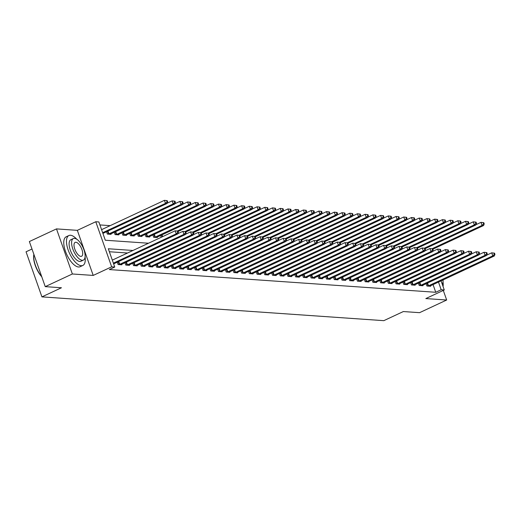 <?xml version="1.0" encoding="UTF-8"?>
<svg xmlns="http://www.w3.org/2000/svg" width="521" height="521" viewBox="0 0 521 521"><rect width="100%" height="100%" fill="white"/><g stroke="black" fill="none" stroke-linecap="round" stroke-linejoin="round"><path stroke-width="0.78" d="M31.996 249.025L26.05 251.799L41.927 296.879L383.808 320.662L403.339 311.551L419.555 312.678L446.673 300.018L443.293 290.418M41.927 296.879L61.452 287.768L45.242 286.635L29.365 241.555L56.489 228.895L72.367 273.981L93.213 275.427L111.657 266.824L95.779 221.738L98.866 221.953L105.307 240.233L148.498 243.235M93.213 275.427L77.336 230.347L56.489 228.895M77.336 230.347L95.779 221.738M110.178 225.652L99.921 224.935M45.242 286.635L72.367 273.981M103.028 233.773L103.171 233.297M106.538 231.728L107.365 234.072L111.071 234.333L110.895 233.831M114.255 232.262L115.082 234.606L118.788 234.867L118.612 234.372M121.979 232.802L122.806 235.147L126.512 235.407L126.336 234.906M129.703 233.336L130.524 235.681L134.229 235.941L134.06 235.446M137.42 233.877L138.247 236.221L141.953 236.475L141.777 235.98M145.144 234.411L145.971 236.755L149.677 237.016L149.501 236.521M152.861 234.945L153.688 237.296L157.394 237.55L157.218 237.055M161.223 237.296L160.585 235.485M132.979 250.477L108.309 248.758L114.744 267.039L109.319 269.565L435.758 292.281L433.049 284.57M127.554 253.011L109.358 251.741M113.754 264.232L113.897 263.756M117.264 262.187L118.091 264.531L121.797 264.792L121.621 264.29M124.988 262.721L125.808 265.072L129.514 265.326L129.345 264.831M132.705 263.261L133.532 265.606L137.238 265.866L137.062 265.365M140.429 263.795L141.256 266.146L144.962 266.4L144.786 265.905M148.146 264.336L148.973 266.68L152.679 266.941L152.503 266.439M155.87 264.87L156.697 267.221L160.403 267.475L160.227 266.98M163.587 265.41L164.415 267.755L168.12 268.015L167.944 267.514M171.311 265.944L172.138 268.295L175.844 268.549L175.668 268.055M179.029 266.485L179.856 268.829L183.561 269.09L183.385 268.589M186.752 267.019L187.58 269.37L191.285 269.624L191.109 269.129M194.476 267.56L195.297 269.904L199.002 270.165L198.833 269.663M202.194 268.094L203.021 270.438L206.726 270.699L206.55 270.204M209.917 268.634L210.745 270.979L214.45 271.239L214.274 270.738M217.635 269.168L218.462 271.513L222.167 271.773L221.992 271.278M225.359 269.709L226.186 272.053L229.891 272.307L229.715 271.812M233.076 270.243L233.903 272.587L237.609 272.848L237.433 272.353M240.8 270.777L241.627 273.128L245.332 273.382L245.157 272.887M248.517 271.317L249.344 273.662L253.05 273.922L252.874 273.421M256.241 271.851L257.068 274.202L260.774 274.456L260.598 273.961M263.965 272.392L264.785 274.736L268.497 274.997L268.322 274.495M271.682 272.926L272.509 275.277L276.215 275.531L276.039 275.036M279.406 273.466L280.233 275.811L283.938 276.071L283.763 275.57M287.123 274L287.95 276.351L291.656 276.605L291.48 276.11M294.847 274.541L295.674 276.885L299.38 277.146L299.204 276.644M302.564 275.075L303.391 277.426L307.097 277.68L306.921 277.185M310.288 275.616L311.115 277.96L314.821 278.221L314.645 277.719M318.005 276.15L318.832 278.501L322.538 278.755L322.362 278.26M325.729 276.69L326.556 279.035L330.262 279.295L330.086 278.794M333.453 277.224L334.274 279.575L337.986 279.829L337.81 279.334M341.17 277.765L341.997 280.109L345.703 280.37L345.527 279.868M348.894 278.299L349.721 280.65L353.427 280.904L353.251 280.409M356.611 278.839L357.439 281.184L361.144 281.444L360.968 280.943M364.335 279.373L365.162 281.724L368.868 281.978L368.692 281.483M372.053 279.914L372.88 282.258L376.585 282.519L376.409 282.017M379.776 280.448L380.604 282.792L384.309 283.053L384.133 282.558M387.494 280.988L388.321 283.333L392.026 283.593L391.851 283.092M395.218 281.522L396.045 283.867L399.75 284.127L399.574 283.632M402.941 282.063L403.762 284.407L407.474 284.661L407.298 284.166M410.659 282.597L411.486 284.941L415.191 285.202L415.016 284.707M418.383 283.131L419.21 285.482L422.915 285.736L422.739 285.241M426.1 283.671L426.927 286.016L430.633 286.276L430.457 285.775M441.059 280.832L444.276 289.963L425.826 298.572L446.673 300.018M444.276 289.963L441.183 289.748L438.474 282.037M435.758 292.281L441.183 289.748M114.744 267.039L111.657 266.824M113.383 263.17L176.222 233.844L177.765 233.949L113.63 263.88M112.308 260.122L175.147 230.796L177.961 231.129L177.342 231.083L177.772 232.301L178.39 232.346L177.961 231.129M177.772 232.301L176.222 233.844L175.147 230.796L177.342 231.083M177.765 233.949L178.39 232.346M102.904 233.421L167.039 203.49L165.496 203.385L164.421 200.338L101.582 229.663M166.616 200.624L164.421 200.338L167.234 200.67L166.616 200.624L167.046 201.842L167.664 201.887L167.234 200.67M167.046 201.842L165.496 203.385L102.657 232.711M167.664 201.887L167.039 203.49M119.094 264.603L183.946 234.378L185.489 234.489L120.794 264.72M177.876 233.662L182.871 231.337L185.684 231.663L185.066 231.624L185.496 232.841L186.114 232.887L185.684 231.663M185.496 232.841L183.946 234.378L182.871 231.337L185.066 231.624M185.489 234.489L186.114 232.887M126.818 265.137L191.663 234.919L193.206 235.023L128.511 265.261M185.6 234.203L190.588 231.871L193.402 232.203L192.79 232.158L193.213 233.375L193.832 233.421L193.402 232.203M193.213 233.375L191.663 234.919L190.588 231.871L192.79 232.158M193.206 235.023L193.832 233.421M134.535 265.677L199.387 235.453L200.93 235.564L136.235 265.795M193.317 234.737L198.312 232.412L201.126 232.737L200.507 232.698L200.937 233.916L201.555 233.955L201.126 232.737M200.937 233.916L199.387 235.453L198.312 232.412L200.507 232.698M200.93 235.564L201.555 233.955M110.068 234.261L174.763 204.03L173.213 203.919L172.145 200.872L167.15 203.203M174.34 201.165L172.145 200.872L174.958 201.204L174.34 201.165L174.769 202.382L175.388 202.422L174.958 201.204M174.769 202.382L173.213 203.919L108.368 234.144M175.388 202.422L174.763 204.03M117.785 234.795L182.48 204.564L180.937 204.46L179.862 201.412L174.874 203.744M182.057 201.699L179.862 201.412L182.676 201.744L182.057 201.699L182.487 202.916L183.105 202.962L182.676 201.744M182.487 202.916L180.937 204.46L116.092 234.678M183.105 202.962L182.48 204.564M125.509 235.336L190.204 205.105L188.661 204.994L187.586 201.946L182.591 204.278M189.781 202.239L187.586 201.946L190.399 202.278L189.781 202.239L190.211 203.457L190.829 203.496L190.399 202.278M190.211 203.457L188.661 204.994L123.809 235.218M190.829 203.496L190.204 205.105M142.259 266.211L207.104 235.993L208.647 236.098L143.952 266.335M201.041 235.277L206.036 232.946L208.849 233.278L208.231 233.232L208.66 234.45L209.273 234.496L208.849 233.278M208.66 234.45L207.104 235.993L206.036 232.946L208.231 233.232M208.647 236.098L209.273 234.496M133.226 235.87L197.921 205.639L196.378 205.535L195.303 202.487L190.315 204.818M197.505 202.773L195.303 202.487L198.117 202.819L197.505 202.773L197.928 203.991L198.547 204.037L198.117 202.819M197.928 203.991L196.378 205.535L131.533 235.752M198.547 204.037L197.921 205.639M41.778 276.801A16.105 6.786 -115 0 1 33.878 254.372M33.891 254.398A16.503 6.949 65 0 0 41.641 276.417M76.808 239.269A16.503 6.949 65 0 0 70.504 235.258A16.503 6.949 65 0 0 68.889 235.538A16.503 6.949 65 0 0 68.811 251.695A16.503 6.949 65 0 0 81.23 265.717A16.503 6.949 65 0 0 82.846 265.443A16.503 6.949 65 0 0 85.073 256.97M68.889 235.538L66.174 236.801A16.503 6.949 65 0 0 66.095 252.965A16.503 6.949 65 0 0 78.515 266.986A16.503 6.949 65 0 0 80.13 266.706L82.846 265.443M83.386 260.09L80.892 261.255A11.879 5.008 -115 0 1 79.726 261.457A11.879 5.008 -115 0 1 70.784 251.356A11.879 5.008 -115 0 1 70.843 239.725L73.337 238.559A11.879 5.008 65 0 0 73.279 250.197A11.879 5.008 65 0 0 82.22 260.292A11.879 5.008 65 0 0 83.386 260.09A11.879 5.008 65 0 0 83.445 248.452A11.879 5.008 65 0 0 74.496 238.357A11.879 5.008 65 0 0 73.337 238.559M80.853 256.391A7.659 3.224 65 0 0 81.602 256.26A7.659 3.224 65 0 0 81.634 248.764A7.659 3.224 65 0 0 75.871 242.258A7.659 3.224 65 0 0 75.122 242.389A7.659 3.224 65 0 0 75.089 249.885A7.659 3.224 65 0 0 80.853 256.391M442.244 284.205A11.879 5.008 65 0 0 443.039 279.907M443.065 286.524A16.503 6.949 65 0 0 443.019 281.874M149.976 266.752L214.828 236.527L216.371 236.638L151.676 266.869M208.765 235.811L213.753 233.486L216.567 233.812L215.948 233.773L216.378 234.991L216.996 235.03L216.567 233.812M216.378 234.991L214.828 236.527L213.753 233.486L215.948 233.773M216.371 236.638L216.996 235.03M140.95 236.41L205.645 206.179L204.102 206.069L203.027 203.021L198.032 205.352M205.222 203.307L203.027 203.021L205.841 203.353L205.222 203.307L205.652 204.532L206.27 204.571L205.841 203.353M205.652 204.532L204.102 206.069L139.25 236.293M206.27 204.571L205.645 206.179M157.7 267.286L222.545 237.068L224.089 237.172L159.393 267.403M216.482 236.352L221.477 234.02L224.29 234.352L223.672 234.307L224.102 235.525L224.72 235.57L224.29 234.352M224.102 235.525L222.545 237.068L221.477 234.02L223.672 234.307M224.089 237.172L224.72 235.57M148.667 236.944L213.363 206.713L211.819 206.609L210.751 203.561L205.756 205.893M212.946 203.848L210.751 203.561L213.564 203.893L212.946 203.848L213.376 205.066L213.988 205.111L213.564 203.893M213.376 205.066L211.819 206.609L146.974 236.827M213.988 205.111L213.363 206.713M165.417 267.827L230.269 237.602L231.812 237.713L167.117 267.944M224.206 236.886L229.194 234.554L232.008 234.886L231.389 234.847L231.819 236.065L232.438 236.104L232.008 234.886M231.819 236.065L230.269 237.602L229.194 234.554L231.389 234.847M231.812 237.713L232.438 236.104M156.391 237.485L221.086 207.247L219.543 207.143L218.468 204.095L213.48 206.427M220.663 204.382L218.468 204.095L221.282 204.427L220.663 204.382L221.093 205.606L221.712 205.645L221.282 204.427M221.093 205.606L219.543 207.143L154.691 237.368M221.712 205.645L221.086 207.247M173.141 268.361L237.986 238.143L239.536 238.247L174.841 268.478M231.923 237.426L236.918 235.095L239.732 235.427L239.113 235.381L239.543 236.599L240.161 236.645L239.732 235.427M239.543 236.599L237.986 238.143L236.918 235.095L239.113 235.381M239.536 238.247L240.161 236.645M178.078 231.461L228.804 207.788L227.26 207.677L226.192 204.636L221.197 206.961M228.387 204.922L226.192 204.636L229.006 204.968L228.387 204.922L228.817 206.14L229.435 206.186L229.006 204.968M228.817 206.14L227.26 207.677L177.277 231.005M229.435 206.186L228.804 207.788M180.865 268.901L245.71 238.677L247.254 238.787L182.558 269.018M239.647 237.96L244.636 235.629L247.449 235.961L246.83 235.922L247.26 237.14L247.879 237.179L247.449 235.961M247.26 237.14L245.71 238.677L244.636 235.629L246.83 235.922M247.254 238.787L247.879 237.179M185.802 231.995L236.527 208.322L234.984 208.218L233.909 205.17L228.921 207.501M236.104 205.456L233.909 205.17L236.723 205.502L236.104 205.456L236.534 206.674L237.153 206.72L236.723 205.502M236.534 206.674L234.984 208.218L184.994 231.545M237.153 206.72L236.527 208.322M188.582 269.435L253.434 239.217L254.977 239.321L190.282 269.552M247.364 238.501L252.359 236.169L255.173 236.501L254.554 236.456L254.984 237.674L255.603 237.719L255.173 236.501M254.984 237.674L253.434 239.217L252.359 236.169L254.554 236.456M254.977 239.321L255.603 237.719M193.519 232.535L244.251 208.862L242.701 208.752L241.633 205.71L236.638 208.035M243.828 205.997L241.633 205.71L244.447 206.036L243.828 205.997L244.258 207.215L244.877 207.26L244.447 206.036M244.258 207.215L242.701 208.752L192.718 232.079M244.877 207.26L244.251 208.862M196.306 269.976L261.151 239.751L262.695 239.862L198 270.093M255.088 239.035L260.077 236.703L262.89 237.035L262.278 236.996L262.701 238.214L263.32 238.253L262.89 237.035M262.701 238.214L261.151 239.751L260.077 236.703L262.278 236.996M262.695 239.862L263.32 238.253M201.243 233.069L251.969 209.396L250.425 209.292L249.351 206.244L244.362 208.576M251.545 206.531L249.351 206.244L252.164 206.576L251.545 206.531L251.975 207.749L252.594 207.794L252.164 206.576M251.975 207.749L250.425 209.292L200.442 232.62M252.594 207.794L251.969 209.396M204.024 270.51L268.875 240.292L270.419 240.396L205.723 270.627M262.805 239.575L267.801 237.244L270.614 237.576L269.995 237.53L270.425 238.748L271.044 238.794L270.614 237.576M270.425 238.748L268.875 240.292L267.801 237.244L269.995 237.53M270.419 240.396L271.044 238.794M208.96 233.61L259.692 209.937L258.149 209.826L257.074 206.785L252.079 209.11M259.269 207.071L257.074 206.785L259.888 207.111L259.269 207.071L259.699 208.289L260.318 208.335L259.888 207.111M259.699 208.289L258.149 209.826L208.159 233.154M260.318 208.335L259.692 209.937M211.747 271.05L276.592 240.826L278.136 240.936L213.441 271.167M270.529 240.109L275.524 237.778L278.338 238.11L277.719 238.071L278.149 239.289L278.761 239.328L278.338 238.11M278.149 239.289L276.592 240.826L275.524 237.778L277.719 238.071M278.136 240.936L278.761 239.328M216.684 234.144L267.41 210.471L265.866 210.367L264.792 207.319L259.803 209.65M266.993 207.605L264.792 207.319L267.605 207.651L266.993 207.605L267.416 208.823L268.035 208.869L267.605 207.651M267.416 208.823L265.866 210.367L215.883 233.695M268.035 208.869L267.41 210.471M219.465 271.584L284.316 241.366L285.86 241.47L221.165 271.702M278.253 240.65L283.242 238.318L286.055 238.651L285.436 238.605L285.866 239.823L286.485 239.868L286.055 238.651M285.866 239.823L284.316 241.366L283.242 238.318L285.436 238.605M285.86 241.47L286.485 239.868M224.408 234.684L275.134 211.012L273.59 210.901L272.516 207.859L267.52 210.184M274.71 208.146L272.516 207.859L275.329 208.185L274.71 208.146L275.14 209.364L275.759 209.403L275.329 208.185M275.14 209.364L273.59 210.901L223.6 234.229M275.759 209.403L275.134 211.012M227.189 272.125L292.034 241.9L293.584 242.011L228.882 272.242M285.97 241.184L290.965 238.852L293.779 239.185L293.16 239.146L293.59 240.363L294.209 240.402L293.779 239.185M293.59 240.363L292.034 241.9L290.965 238.852L293.16 239.146M293.584 242.011L294.209 240.402M232.125 235.218L282.851 211.546L281.307 211.441L280.239 208.393L275.244 210.725M282.434 208.68L280.239 208.393L283.053 208.726L282.434 208.68L282.864 209.898L283.476 209.943L283.053 208.726M282.864 209.898L281.307 211.441L231.324 234.769M283.476 209.943L282.851 211.546M234.912 272.659L299.757 242.441L301.301 242.545L236.606 272.776M293.694 241.724L298.683 239.393L301.496 239.725L300.877 239.68L301.307 240.897L301.926 240.943L301.496 239.725M301.307 240.897L299.757 242.441L298.683 239.393L300.877 239.68M301.301 242.545L301.926 240.943M239.849 235.759L290.575 212.086L289.031 211.975L287.957 208.934L282.968 211.259M290.151 209.221L287.957 208.934L290.77 209.26L290.151 209.221L290.581 210.438L291.2 210.477L290.77 209.26M290.581 210.438L289.031 211.975L239.041 235.303M291.2 210.477L290.575 212.086M242.63 273.199L307.481 242.975L309.025 243.079L244.329 273.317M301.412 242.258L306.407 239.927L309.22 240.259L308.601 240.214L309.031 241.438L309.65 241.477L309.22 240.259M309.031 241.438L307.481 242.975L306.407 239.927L308.601 240.214M309.025 243.079L309.65 241.477M247.566 236.293L298.299 212.62L296.749 212.516L295.681 209.468L290.685 211.8M297.875 209.755L295.681 209.468L298.494 209.8L297.875 209.755L298.305 210.972L298.924 211.018L298.494 209.8M298.305 210.972L296.749 212.516L246.765 235.844M298.924 211.018L298.299 212.62M250.354 273.733L315.198 243.509L316.742 243.62L252.047 273.851M309.135 242.793L314.124 240.468L316.937 240.8L316.319 240.754L316.748 241.972L317.367 242.018L316.937 240.8M316.748 241.972L315.198 243.509L314.124 240.468L316.319 240.754M316.742 243.62L317.367 242.018M255.29 236.834L306.016 213.161L304.472 213.05L303.398 210.009L298.409 212.334M305.593 210.295L303.398 210.009L306.211 210.334L305.593 210.295L306.022 211.513L306.641 211.552L306.211 210.334M306.022 211.513L304.472 213.05L254.482 236.378M306.641 211.552L306.016 213.161M258.071 274.274L322.922 244.049L324.466 244.154L259.771 274.391M316.853 243.333L321.848 241.002L324.661 241.334L324.042 241.288L324.472 242.512L325.091 242.552L324.661 241.334M324.472 242.512L322.922 244.049L321.848 241.002L324.042 241.288M324.466 244.154L325.091 242.552M263.007 237.368L313.74 213.695L312.196 213.59L311.122 210.543L306.127 212.874M313.316 210.829L311.122 210.543L313.935 210.875L313.316 210.829L313.746 212.047L314.365 212.093L313.935 210.875M313.746 212.047L312.196 213.59L262.206 236.918M314.365 212.093L313.74 213.695M265.795 274.808L330.64 244.583L332.183 244.694L267.488 274.925M324.576 243.867L329.565 241.542L332.378 241.868L331.766 241.829L332.19 243.046L332.808 243.092L332.378 241.868M332.19 243.046L330.64 244.583L329.565 241.542L331.766 241.829M332.183 244.694L332.808 243.092M270.731 237.908L321.457 214.235L319.914 214.124L318.839 211.077L313.85 213.408M321.034 211.37L318.839 211.077L321.652 211.409L321.034 211.37L321.464 212.588L322.082 212.627L321.652 211.409M321.464 212.588L319.914 214.124L269.93 237.452M322.082 212.627L321.457 214.235M273.512 275.349L338.363 245.124L339.907 245.228L275.212 275.466M332.294 244.408L337.289 242.076L340.102 242.408L339.484 242.363L339.913 243.581L340.532 243.626L340.102 242.408M339.913 243.581L338.363 245.124L337.289 242.076L339.484 242.363M339.907 245.228L340.532 243.626M278.455 238.442L329.181 214.769L327.637 214.665L326.563 211.617L321.568 213.949M328.758 211.904L326.563 211.617L329.376 211.949L328.758 211.904L329.187 213.122L329.806 213.167L329.376 211.949M329.187 213.122L327.637 214.665L277.647 237.993M329.806 213.167L329.181 214.769M281.236 275.883L346.081 245.658L347.624 245.769L282.929 276M340.018 244.942L345.013 242.617L347.826 242.942L347.207 242.903L347.637 244.121L348.249 244.167L347.826 242.942M347.637 244.121L346.081 245.658L345.013 242.617L347.207 242.903M347.624 245.769L348.249 244.167M286.172 238.983L336.898 215.31L335.355 215.199L334.28 212.151L329.292 214.483M336.481 212.444L334.28 212.151L337.094 212.483L336.481 212.444L336.905 213.662L337.523 213.701L337.094 212.483M336.905 213.662L335.355 215.199L285.371 238.527M337.523 213.701L336.898 215.31M288.953 276.417L353.805 246.199L355.348 246.303L290.653 276.54M347.741 245.482L352.73 243.151L355.543 243.483L354.925 243.437L355.355 244.655L355.973 244.701L355.543 243.483M355.355 244.655L353.805 246.199L352.73 243.151L354.925 243.437M355.348 246.303L355.973 244.701M293.896 239.517L344.622 215.844L343.078 215.74L342.004 212.692L337.009 215.023M344.199 212.978L342.004 212.692L344.817 213.024L344.199 212.978L344.628 214.196L345.247 214.242L344.817 213.024M344.628 214.196L343.078 215.74L293.089 239.067M345.247 214.242L344.622 215.844M296.677 276.957L361.522 246.733L363.072 246.843L298.37 277.074M355.459 246.016L360.454 243.691L363.267 244.017L362.649 243.978L363.078 245.196L363.697 245.235L363.267 244.017M363.078 245.196L361.522 246.733L360.454 243.691L362.649 243.978M363.072 246.843L363.697 245.235M301.613 240.057L352.339 216.384L350.796 216.274L349.728 213.226L344.733 215.557M351.922 213.519L349.728 213.226L352.541 213.558L351.922 213.519L352.352 214.737L352.964 214.776L352.541 213.558M352.352 214.737L350.796 216.274L300.812 239.601M352.964 214.776L352.339 216.384M304.401 277.491L369.246 247.273L370.789 247.377L306.094 277.615M363.183 246.557L368.171 244.225L370.985 244.557L370.366 244.512L370.796 245.73L371.414 245.775L370.985 244.557M370.796 245.73L369.246 247.273L368.171 244.225L370.366 244.512M370.789 247.377L371.414 245.775M309.337 240.591L360.063 216.918L358.52 216.814L357.445 213.766L352.457 216.098M359.64 214.053L357.445 213.766L360.258 214.098L359.64 214.053L360.07 215.271L360.688 215.316L360.258 214.098M360.07 215.271L358.52 216.814L308.53 240.142M360.688 215.316L360.063 216.918M312.118 278.032L376.97 247.807L378.513 247.918L313.818 278.149M370.9 247.091L375.895 244.766L378.708 245.091L378.09 245.052L378.52 246.27L379.138 246.309L378.708 245.091M378.52 246.27L376.97 247.807L375.895 244.766L378.09 245.052M378.513 247.918L379.138 246.309M317.055 241.132L367.787 217.459L366.237 217.348L365.169 214.3L360.174 216.632M367.364 214.593L365.169 214.3L367.982 214.632L367.364 214.593L367.793 215.811L368.412 215.85L367.982 214.632M367.793 215.811L366.237 217.348L316.254 240.676M368.412 215.85L367.787 217.459M319.842 278.566L384.687 248.348L386.23 248.452L321.535 278.689M378.624 247.631L383.612 245.3L386.426 245.632L385.807 245.586L386.237 246.804L386.856 246.85L386.426 245.632M386.237 246.804L384.687 248.348L383.612 245.3L385.807 245.586M386.23 248.452L386.856 246.85M324.778 241.666L375.504 217.993L373.961 217.889L372.886 214.841L367.898 217.172M375.081 215.127L372.886 214.841L375.7 215.173L375.081 215.127L375.511 216.345L376.129 216.391L375.7 215.173M375.511 216.345L373.961 217.889L323.977 241.21M376.129 216.391L375.504 217.993M327.559 279.106L392.411 248.882L393.954 248.992L329.259 279.223M386.341 248.165L391.336 245.84L394.15 246.166L393.531 246.127L393.961 247.345L394.579 247.384L394.15 246.166M393.961 247.345L392.411 248.882L391.336 245.84L393.531 246.127M393.954 248.992L394.579 247.384M332.496 242.206L383.228 218.533L381.685 218.423L380.61 215.375L375.615 217.706M382.805 215.661L380.61 215.375L383.423 215.707L382.805 215.661L383.235 216.886L383.853 216.925L383.423 215.707M383.235 216.886L381.685 218.423L331.695 241.751M383.853 216.925L383.228 218.533M335.283 279.64L400.128 249.422L401.671 249.526L336.976 279.757M394.065 248.706L399.053 246.374L401.867 246.707L401.255 246.661L401.678 247.879L402.297 247.924L401.867 246.707M401.678 247.879L400.128 249.422L399.053 246.374L401.255 246.661M401.671 249.526L402.297 247.924M340.22 242.74L390.945 219.067L389.402 218.957L388.327 215.915L383.339 218.247M390.522 216.202L388.327 215.915L391.141 216.248L390.522 216.202L390.952 217.42L391.571 217.465L391.141 216.248M390.952 217.42L389.402 218.957L339.418 242.285M391.571 217.465L390.945 219.067M343 280.181L407.852 249.956L409.395 250.067L344.7 280.298M401.782 249.24L406.777 246.908L409.591 247.241L408.972 247.201L409.402 248.419L410.02 248.458L409.591 247.241M409.402 248.419L407.852 249.956L406.777 246.908L408.972 247.201M409.395 250.067L410.02 248.458M347.943 243.274L398.669 219.601L397.126 219.497L396.051 216.449L391.056 218.781M398.246 216.736L396.051 216.449L398.865 216.782L398.246 216.736L398.676 217.96L399.294 217.999L398.865 216.782M398.676 217.96L397.126 219.497L347.136 242.825M399.294 217.999L398.669 219.601M350.724 280.715L415.569 250.497L417.113 250.601L352.417 280.832M409.506 249.78L414.501 247.449L417.314 247.781L416.696 247.735L417.126 248.953L417.738 248.999L417.314 247.781M417.126 248.953L415.569 250.497L414.501 247.449L416.696 247.735M417.113 250.601L417.738 248.999M355.661 243.815L406.387 220.142L404.843 220.031L403.768 216.99L398.78 219.315M405.97 217.277L403.768 216.99L406.582 217.322L405.97 217.277L406.393 218.494L407.012 218.54L406.582 217.322M406.393 218.494L404.843 220.031L354.86 243.359M407.012 218.54L406.387 220.142M358.441 281.255L423.293 251.031L424.836 251.142L360.141 281.373M417.23 250.314L422.218 247.983L425.032 248.315L424.413 248.276L424.843 249.494L425.462 249.533L425.032 248.315M424.843 249.494L423.293 251.031L422.218 247.983L424.413 248.276M424.836 251.142L425.462 249.533M363.384 244.349L414.11 220.676L412.567 220.572L411.492 217.524L406.497 219.855M413.687 217.811L411.492 217.524L414.306 217.856L413.687 217.811L414.117 219.028L414.736 219.074L414.306 217.856M414.117 219.028L412.567 220.572L362.577 243.9M414.736 219.074L414.11 220.676M366.165 281.789L431.01 251.571L432.56 251.676L367.859 281.907M424.947 250.855L429.942 248.524L432.756 248.856L432.137 248.81L432.567 250.028L433.185 250.073L432.756 248.856M432.567 250.028L431.01 251.571L429.942 248.524L432.137 248.81M432.56 251.676L433.185 250.073M371.102 244.89L421.828 221.217L420.284 221.106L419.216 218.065L414.221 220.39M421.411 218.351L419.216 218.065L422.03 218.39L421.411 218.351L421.841 219.569L422.453 219.615L422.03 218.39M421.841 219.569L420.284 221.106L370.301 244.434M422.453 219.615L421.828 221.217M373.889 282.33L438.734 252.105L440.278 252.216L375.582 282.447M432.671 251.389L437.66 249.058L440.473 249.39L439.854 249.351L440.284 250.568L440.903 250.608L440.473 249.39M440.284 250.568L438.734 252.105L437.66 249.058L439.854 249.351M440.278 252.216L440.903 250.608M378.826 245.424L429.551 221.751L428.008 221.646L426.933 218.599L421.945 220.93M429.128 218.885L426.933 218.599L429.747 218.931L429.128 218.885L429.558 220.103L430.177 220.149L429.747 218.931M429.558 220.103L428.008 221.646L378.018 244.974M430.177 220.149L429.551 221.751M381.606 282.864L446.458 252.646L448.001 252.75L383.306 282.981M440.388 251.93L445.383 249.598L448.197 249.93L447.578 249.885L448.008 251.102L448.627 251.148L448.197 249.93M448.008 251.102L446.458 252.646L445.383 249.598L447.578 249.885M448.001 252.75L448.627 251.148M386.543 245.964L437.275 222.291L435.725 222.18L434.657 219.139L429.662 221.464M436.852 219.426L434.657 219.139L437.471 219.465L436.852 219.426L437.282 220.644L437.9 220.689L437.471 219.465M437.282 220.644L435.725 222.18L385.742 245.508M437.9 220.689L437.275 222.291M389.33 283.404L454.175 253.18L455.719 253.291L391.024 283.522M448.112 252.464L453.101 250.132L455.914 250.464L455.295 250.425L455.725 251.643L456.344 251.682L455.914 250.464M455.725 251.643L454.175 253.18L453.101 250.132L455.295 250.425M455.719 253.291L456.344 251.682M394.267 246.498L444.993 222.825L443.449 222.721L442.375 219.673L437.386 222.005M444.569 219.96L442.375 219.673L445.188 220.005L444.569 219.96L444.999 221.178L445.618 221.223L445.188 220.005M444.999 221.178L443.449 222.721L393.466 246.049M445.618 221.223L444.993 222.825M397.048 283.938L461.899 253.72L463.443 253.825L398.747 284.056M455.829 253.004L460.825 250.673L463.638 251.005L463.019 250.959L463.449 252.177L464.068 252.223L463.638 251.005M463.449 252.177L461.899 253.72L460.825 250.673L463.019 250.959M463.443 253.825L464.068 252.223M401.984 247.039L452.716 223.366L451.173 223.255L450.098 220.214L445.103 222.539M452.293 220.5L450.098 220.214L452.912 220.539L452.293 220.5L452.723 221.718L453.342 221.757L452.912 220.539M452.723 221.718L451.173 223.255L401.183 246.583M453.342 221.757L452.716 223.366M404.771 284.479L469.616 254.255L471.16 254.365L406.465 284.596M463.553 253.538L468.542 251.207L471.355 251.539L470.743 251.5L471.166 252.718L471.785 252.757L471.355 251.539M471.166 252.718L469.616 254.255L468.542 251.207L470.743 251.5M471.16 254.365L471.785 252.757M409.708 247.573L460.434 223.9L458.89 223.796L457.816 220.748L452.827 223.079M460.01 221.034L457.816 220.748L460.629 221.08L460.01 221.034L460.44 222.252L461.059 222.298L460.629 221.08M460.44 222.252L458.89 223.796L408.907 247.123M461.059 222.298L460.434 223.9M412.489 285.013L477.34 254.795L478.884 254.899L414.188 285.13M471.271 254.079L476.266 251.747L479.079 252.079L478.46 252.034L478.89 253.252L479.509 253.297L479.079 252.079M478.89 253.252L477.34 254.795L476.266 251.747L478.46 252.034M478.884 254.899L479.509 253.297M417.432 248.113L468.158 224.44L466.614 224.33L465.54 221.288L460.544 223.613M467.734 221.575L465.54 221.288L468.353 221.614L467.734 221.575L468.164 222.793L468.783 222.832L468.353 221.614M468.164 222.793L466.614 224.33L416.624 247.657M468.783 222.832L468.158 224.44M420.213 285.554L485.058 255.329L486.601 255.433L421.906 285.671M478.994 254.613L483.989 252.281L486.803 252.613L486.184 252.568L486.614 253.792L487.226 253.831L486.803 252.613M486.614 253.792L485.058 255.329L483.989 252.281L486.184 252.568M486.601 255.433L487.226 253.831M425.149 248.647L475.875 224.974L474.331 224.87L473.257 221.822L468.268 224.154M475.458 222.109L473.257 221.822L476.07 222.154L475.458 222.109L475.881 223.327L476.5 223.372L476.07 222.154M475.881 223.327L474.331 224.87L424.348 248.198M476.5 223.372L475.875 224.974M427.93 286.088L492.781 255.863L494.325 255.974L429.63 286.205M486.718 255.147L491.707 252.822L494.52 253.154L493.901 253.108L494.331 254.326L494.95 254.372L494.52 253.154M494.331 254.326L492.781 255.863L491.707 252.822L493.901 253.108M494.325 255.974L494.95 254.372M432.873 249.188L483.599 225.515L482.055 225.404L480.981 222.363L475.986 224.688M483.175 222.649L480.981 222.363L483.794 222.688L483.175 222.649L483.605 223.867L484.224 223.906L483.794 222.688M483.605 223.867L482.055 225.404L432.065 248.732M484.224 223.906L483.599 225.515M119.263 264.538L118.267 261.718M119.713 264.355L118.71 261.509M126.987 265.078L125.991 262.252M127.437 264.889L126.434 262.05M134.705 265.612L133.708 262.792M135.154 265.43L134.151 262.584M107.984 231.05L108.987 233.896M107.541 231.259L108.537 234.079M115.708 231.585L116.711 234.43M115.265 231.793L116.261 234.619M123.425 232.125L124.428 234.971M122.982 232.333L123.978 235.153M142.428 266.153L141.432 263.326M142.878 265.964L141.875 263.125M131.149 232.659L132.152 235.505M130.706 232.867L131.702 235.694M150.146 266.687L149.156 263.867M150.595 266.505L149.599 263.659M138.866 233.2L139.869 236.046M138.423 233.401L139.42 236.228M157.87 267.227L156.873 264.401M158.319 267.039L157.316 264.193M146.59 233.734L147.593 236.58M146.147 233.942L147.143 236.768M165.587 267.761L164.597 264.942M166.036 267.579L165.04 264.733M154.314 234.274L155.31 237.12M153.871 234.476L154.861 237.302M173.311 268.302L172.314 265.476M173.76 268.113L172.757 265.267M162.031 234.808L162.669 236.619M161.588 235.017L162.226 236.827M181.034 268.836L180.038 266.016M181.484 268.654L180.481 265.808M188.752 269.377L187.755 266.55M189.201 269.188L188.198 266.342M196.476 269.911L195.479 267.091M196.925 269.728L195.922 266.882M204.193 270.451L203.203 267.625M204.642 270.262L203.639 267.416M211.917 270.985L210.92 268.165M212.366 270.803L211.363 267.957M219.634 271.526L218.644 268.699M220.083 271.337L219.087 268.491M227.358 272.06L226.361 269.233M227.807 271.877L226.804 269.031M235.075 272.6L234.085 269.774M235.525 272.411L234.528 269.565M242.799 273.134L241.803 270.308M243.248 272.952L242.245 270.106M250.523 273.675L249.526 270.848M250.972 273.486L249.969 270.64M258.24 274.209L257.244 271.382M258.69 274.02L257.687 271.18M265.964 274.749L264.968 271.923M266.413 274.56L265.41 271.715M273.681 275.283L272.691 272.457M274.131 275.095L273.128 272.255M281.405 275.817L280.409 272.997M281.854 275.635L280.852 272.789M289.122 276.358L288.133 273.532M289.572 276.169L288.575 273.33M296.846 276.892L295.85 274.072M297.296 276.71L296.293 273.864M304.564 277.433L303.574 274.606M305.019 277.244L304.017 274.404M312.287 277.967L311.291 275.147M312.737 277.784L311.734 274.938M320.011 278.507L319.015 275.681M320.461 278.318L319.458 275.479M327.729 279.041L326.732 276.221M328.178 278.859L327.175 276.013M335.452 279.582L334.456 276.755M335.902 279.393L334.899 276.547M343.17 280.116L342.18 277.296M343.619 279.933L342.616 277.087M350.893 280.656L349.897 277.83M351.343 280.467L350.34 277.621M358.611 281.19L357.621 278.37M359.06 281.008L358.064 278.162M366.335 281.731L365.338 278.904M366.784 281.542L365.781 278.696M374.052 282.265L373.062 279.445M374.508 282.082L373.505 279.236M381.776 282.805L380.779 279.979M382.225 282.616L381.222 279.77M389.5 283.339L388.503 280.519M389.949 283.157L388.946 280.311M397.217 283.88L396.22 281.053M397.666 283.691L396.663 280.845M404.941 284.414L403.944 281.587M405.39 284.232L404.387 281.386M412.658 284.954L411.668 282.128M413.107 284.766L412.104 281.92M420.382 285.488L419.385 282.662M420.831 285.306L419.828 282.46M428.099 286.029L427.109 283.203M428.549 285.84L427.552 282.994"/></g></svg>
